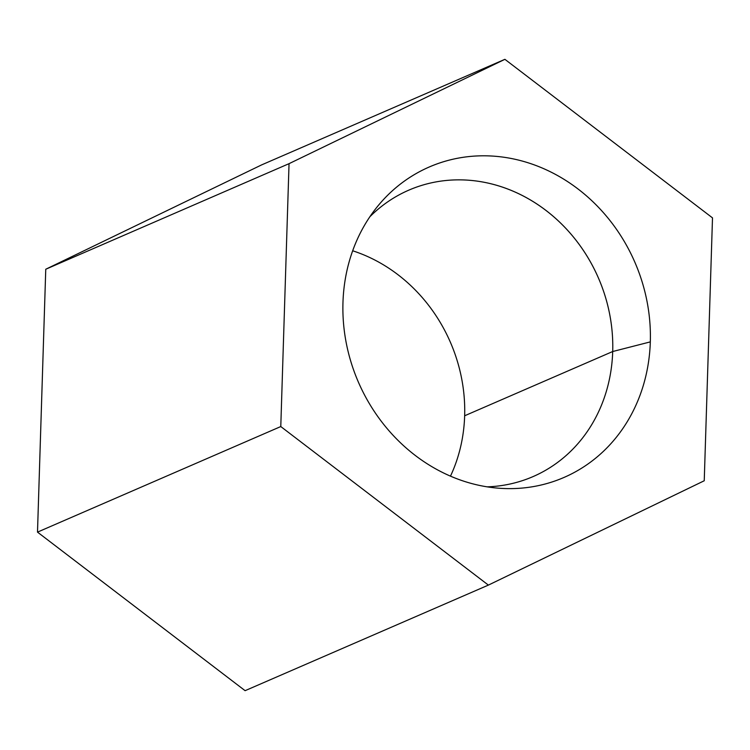 <?xml version="1.0" encoding="UTF-8"?>
<svg xmlns="http://www.w3.org/2000/svg" width="750" height="750" viewBox="0 0 750 750"><rect width="100%" height="100%" fill="white"/><g stroke="black" fill="none" stroke-linecap="round" stroke-linejoin="round"><path stroke-width="1.12" d="M712.5 217.875L704.241 480.759L488.381 585.103L280.781 426.553L289.041 163.669L504.9 59.325L712.5 217.875L704.241 480.759L488.381 585.103L280.781 426.553L289.041 163.669L504.9 59.325L712.5 217.875M342.966 302.541A169.209 150.675 66.5 0 0 491.447 487.463A169.209 150.675 66.5 0 0 650.316 341.887A169.209 150.675 66.5 0 0 501.834 156.966A169.209 150.675 66.5 0 0 342.966 302.541A169.209 150.675 66.5 0 0 500.4 488.325A169.209 150.675 66.5 0 0 650.316 341.887L612.703 351.525L464.653 415.772A156.113 139.022 -113.5 0 1 450.469 476.156A156.113 139.022 -113.5 0 0 464.653 415.772L612.703 351.525A156.113 139.022 -113.5 0 1 487.116 486.844A156.113 139.022 66.5 0 0 533.072 476.588A156.113 139.022 66.5 0 0 612.703 351.525L650.316 341.887A169.209 150.675 66.5 0 0 550.959 172.059A169.209 150.675 66.5 0 0 377.887 206.006A169.209 150.675 66.5 0 0 342.966 302.541M261.619 164.897L504.9 59.325L261.619 164.897L45.759 269.241L289.041 163.669L45.759 269.241L37.5 532.125L280.781 426.553L37.5 532.125L245.1 690.675L488.381 585.103L245.1 690.675L37.5 532.125L45.759 269.241L261.619 164.897M352.678 250.781A156.113 139.022 -113.5 0 1 464.653 415.772A156.113 139.022 -113.5 0 0 352.678 250.781M369.9 216.722A156.113 139.022 -113.5 0 1 526.95 197.963A156.113 139.022 -113.5 0 1 612.703 351.525A156.113 139.022 66.5 0 0 408.778 190.162A156.113 139.022 66.5 0 0 369.9 216.722"/></g></svg>
